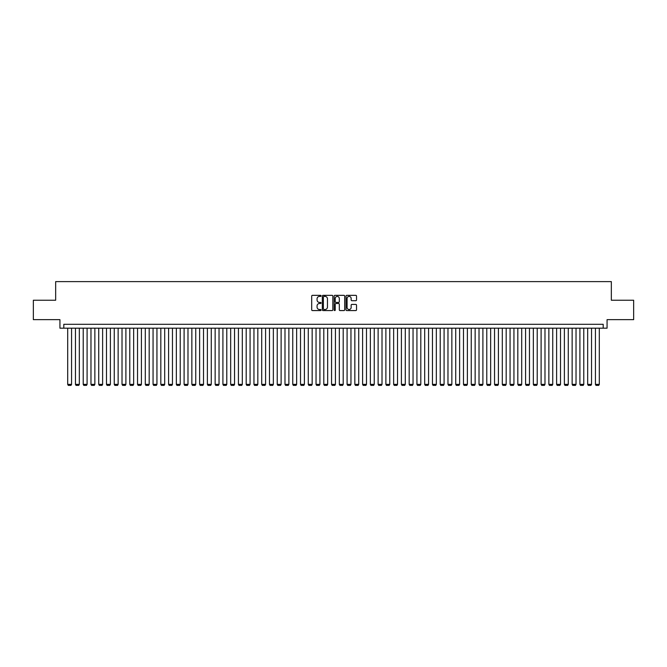 <?xml version="1.0" encoding="UTF-8"?>
<svg xmlns="http://www.w3.org/2000/svg" width="667" height="667" viewBox="0 0 667 667"><rect width="100%" height="100%" fill="white"/><g stroke="black" fill="none" stroke-linecap="round" stroke-linejoin="round"><path stroke-width="1" d="M321.085 295.873A0.534 0.534 0 0 0 320.552 295.339L312.456 295.339A0.759 0.759 0 0 0 311.697 296.106L311.697 309.813A0.759 0.759 0 0 0 312.456 310.58L320.552 310.58A0.534 0.534 0 0 0 321.085 310.047A0.534 0.534 0 0 0 320.552 309.513L319.501 309.513A2.435 2.435 0 0 1 317.067 307.078L317.067 305.936A2.435 2.435 0 0 1 319.501 303.493L320.552 303.493A0.534 0.534 0 0 0 321.085 302.96A0.534 0.534 0 0 0 320.552 302.426L319.501 302.426A2.435 2.435 0 0 1 317.067 299.992L317.067 298.849A2.435 2.435 0 0 1 319.501 296.406L320.552 296.406A0.534 0.534 0 0 0 321.085 295.873M355.761 300.717A0.759 0.759 0 0 0 356.528 299.95L356.528 296.106A0.759 0.759 0 0 0 355.761 295.339L346.773 295.339A0.759 0.759 0 0 0 346.015 296.106L346.015 309.813A0.759 0.759 0 0 0 346.773 310.58L355.761 310.58A0.759 0.759 0 0 0 356.528 309.813L356.528 305.169A0.759 0.759 0 0 0 355.761 304.41L351.918 304.41A0.759 0.759 0 0 0 351.15 305.169L351.15 307.479A2.034 2.034 0 0 1 349.116 309.513A2.034 2.034 0 0 1 347.082 307.479L347.082 298.449A2.034 2.034 0 0 1 349.116 296.406A2.034 2.034 0 0 1 351.15 298.449L351.15 299.95A0.759 0.759 0 0 0 351.918 300.717L355.761 300.717M603.185 328.181L607.07 328.181L607.07 319.643L633.65 319.643L633.65 300.242L611.339 300.242L611.339 281.616L55.661 281.616L55.661 300.242L33.35 300.242L33.35 319.643L59.93 319.643L59.93 328.181L603.185 328.181L603.185 324.304L63.815 324.304L63.815 328.181M332.833 296.106A0.759 0.759 0 0 0 332.074 295.339L323.086 295.339A0.759 0.759 0 0 0 322.319 296.106L322.319 309.813A0.759 0.759 0 0 0 323.086 310.58L332.074 310.58A0.759 0.759 0 0 0 332.833 309.813L332.833 296.106M334.926 295.339L343.914 295.339A0.759 0.759 0 0 1 344.681 296.106L344.681 309.813A0.759 0.759 0 0 1 343.914 310.58L340.07 310.58A0.759 0.759 0 0 1 339.311 309.813L339.311 304.252A0.759 0.759 0 0 0 338.544 303.493L335.993 303.493A0.759 0.759 0 0 0 335.234 304.252L335.234 310.047A0.534 0.534 0 0 1 334.701 310.58A0.534 0.534 0 0 1 334.167 310.047L334.167 296.106A0.759 0.759 0 0 1 334.926 295.339M323.92 296.406A0.534 0.534 0 0 0 323.387 296.94L323.387 308.979A0.534 0.534 0 0 0 323.92 309.513L325.029 309.513A2.435 2.435 0 0 0 327.464 307.078L327.464 298.849A2.435 2.435 0 0 0 325.029 296.406L323.92 296.406M339.311 298.483A2.034 2.034 0 0 0 337.269 296.448A2.034 2.034 0 0 0 335.234 298.483L335.234 301.667A0.759 0.759 0 0 0 335.993 302.426L338.544 302.426A0.759 0.759 0 0 0 339.311 301.667L339.311 298.483M71.569 328.181L71.569 384.375L67.692 384.375L67.692 328.181M71.569 384.375L70.994 385.384L68.276 385.384L67.692 384.375M79.331 328.181L79.331 384.375L75.454 384.375L75.454 328.181M79.331 384.375L78.748 385.384L76.038 385.384L75.454 384.375M87.094 328.181L87.094 384.375L83.217 384.375L83.217 328.181M87.094 384.375L86.51 385.384L83.792 385.384L83.217 384.375M94.856 328.181L94.856 384.375L90.97 384.375L90.97 328.181M94.856 384.375L94.272 385.384L91.554 385.384L90.97 384.375M102.618 328.181L102.618 384.375L98.733 384.375L98.733 328.181M102.618 384.375L102.034 385.384L99.316 385.384L98.733 384.375M110.38 328.181L110.38 384.375L106.495 384.375L106.495 328.181M110.38 384.375L109.797 385.384L107.079 385.384L106.495 384.375M118.134 328.181L118.134 384.375L114.257 384.375L114.257 328.181M118.134 384.375L117.559 385.384L114.841 385.384L114.257 384.375M125.896 328.181L125.896 384.375L122.019 384.375L122.019 328.181M125.896 384.375L125.313 385.384L122.603 385.384L122.019 384.375M133.658 328.181L133.658 384.375L129.782 384.375L129.782 328.181M133.658 384.375L133.075 385.384L130.357 385.384L129.782 384.375M141.421 328.181L141.421 384.375L137.535 384.375L137.535 328.181M141.421 384.375L140.837 385.384L138.119 385.384L137.535 384.375M149.183 328.181L149.183 384.375L145.298 384.375L145.298 328.181M149.183 384.375L148.599 385.384L145.881 385.384L145.298 384.375M156.945 328.181L156.945 384.375L153.06 384.375L153.06 328.181M156.945 384.375L156.361 385.384L153.643 385.384L153.06 384.375M164.699 328.181L164.699 384.375L160.822 384.375L160.822 328.181M164.699 384.375L164.124 385.384L161.406 385.384L160.822 384.375M172.461 328.181L172.461 384.375L168.584 384.375L168.584 328.181M172.461 384.375L171.878 385.384L169.168 385.384L168.584 384.375M180.223 328.181L180.223 384.375L176.346 384.375L176.346 328.181M180.223 384.375L179.64 385.384L176.922 385.384L176.346 384.375M187.986 328.181L187.986 384.375L184.1 384.375L184.1 328.181M187.986 384.375L187.402 385.384L184.684 385.384L184.1 384.375M195.748 328.181L195.748 384.375L191.863 384.375L191.863 328.181M195.748 384.375L195.164 385.384L192.446 385.384L191.863 384.375M203.51 328.181L203.51 384.375L199.625 384.375L199.625 328.181M203.51 384.375L202.926 385.384L200.208 385.384L199.625 384.375M211.264 328.181L211.264 384.375L207.387 384.375L207.387 328.181M211.264 384.375L210.689 385.384L207.971 385.384L207.387 384.375M219.026 328.181L219.026 384.375L215.149 384.375L215.149 328.181M219.026 384.375L218.442 385.384L215.733 385.384L215.149 384.375M226.788 328.181L226.788 384.375L222.911 384.375L222.911 328.181M226.788 384.375L226.205 385.384L223.487 385.384L222.911 384.375M234.551 328.181L234.551 384.375L230.665 384.375L230.665 328.181M234.551 384.375L233.967 385.384L231.249 385.384L230.665 384.375M242.313 328.181L242.313 384.375L238.427 384.375L238.427 328.181M242.313 384.375L241.729 385.384L239.011 385.384L238.427 384.375M250.075 328.181L250.075 384.375L246.19 384.375L246.19 328.181M250.075 384.375L249.491 385.384L246.773 385.384L246.19 384.375M257.829 328.181L257.829 384.375L253.952 384.375L253.952 328.181M257.829 384.375L257.254 385.384L254.536 385.384L253.952 384.375M265.591 328.181L265.591 384.375L261.714 384.375L261.714 328.181M265.591 384.375L265.007 385.384L262.298 385.384L261.714 384.375M273.353 328.181L273.353 384.375L269.476 384.375L269.476 328.181M273.353 384.375L272.77 385.384L270.052 385.384L269.476 384.375M281.115 328.181L281.115 384.375L277.23 384.375L277.23 328.181M281.115 384.375L280.532 385.384L277.814 385.384L277.23 384.375M288.878 328.181L288.878 384.375L284.992 384.375L284.992 328.181M288.878 384.375L288.294 385.384L285.576 385.384L284.992 384.375M296.64 328.181L296.64 384.375L292.755 384.375L292.755 328.181M296.64 384.375L296.056 385.384L293.338 385.384L292.755 384.375M304.394 328.181L304.394 384.375L300.517 384.375L300.517 328.181M304.394 384.375L303.818 385.384L301.1 385.384L300.517 384.375M312.156 328.181L312.156 384.375L308.279 384.375L308.279 328.181M312.156 384.375L311.572 385.384L308.863 385.384L308.279 384.375M319.918 328.181L319.918 384.375L316.041 384.375L316.041 328.181M319.918 384.375L319.335 385.384L316.617 385.384L316.041 384.375M327.68 328.181L327.68 384.375L323.795 384.375L323.795 328.181M327.68 384.375L327.097 385.384L324.379 385.384L323.795 384.375M335.443 328.181L335.443 384.375L331.557 384.375L331.557 328.181M335.443 384.375L334.859 385.384L332.141 385.384L331.557 384.375M343.205 328.181L343.205 384.375L339.32 384.375L339.32 328.181M343.205 384.375L342.621 385.384L339.903 385.384L339.32 384.375M350.959 328.181L350.959 384.375L347.082 384.375L347.082 328.181M350.959 384.375L350.383 385.384L347.665 385.384L347.082 384.375M358.721 328.181L358.721 384.375L354.844 384.375L354.844 328.181M358.721 384.375L358.137 385.384L355.428 385.384L354.844 384.375M366.483 328.181L366.483 384.375L362.606 384.375L362.606 328.181M366.483 384.375L365.9 385.384L363.182 385.384L362.606 384.375M374.245 328.181L374.245 384.375L370.36 384.375L370.36 328.181M374.245 384.375L373.662 385.384L370.944 385.384L370.36 384.375M382.008 328.181L382.008 384.375L378.122 384.375L378.122 328.181M382.008 384.375L381.424 385.384L378.706 385.384L378.122 384.375M389.77 328.181L389.77 384.375L385.885 384.375L385.885 328.181M389.77 384.375L389.186 385.384L386.468 385.384L385.885 384.375M397.524 328.181L397.524 384.375L393.647 384.375L393.647 328.181M397.524 384.375L396.948 385.384L394.23 385.384L393.647 384.375M405.286 328.181L405.286 384.375L401.409 384.375L401.409 328.181M405.286 384.375L404.702 385.384L401.993 385.384L401.409 384.375M413.048 328.181L413.048 384.375L409.171 384.375L409.171 328.181M413.048 384.375L412.464 385.384L409.746 385.384L409.171 384.375M420.81 328.181L420.81 384.375L416.925 384.375L416.925 328.181M420.81 384.375L420.227 385.384L417.509 385.384L416.925 384.375M428.573 328.181L428.573 384.375L424.687 384.375L424.687 328.181M428.573 384.375L427.989 385.384L425.271 385.384L424.687 384.375M436.335 328.181L436.335 384.375L432.449 384.375L432.449 328.181M436.335 384.375L435.751 385.384L433.033 385.384L432.449 384.375M444.089 328.181L444.089 384.375L440.212 384.375L440.212 328.181M444.089 384.375L443.513 385.384L440.795 385.384L440.212 384.375M451.851 328.181L451.851 384.375L447.974 384.375L447.974 328.181M451.851 384.375L451.267 385.384L448.558 385.384L447.974 384.375M459.613 328.181L459.613 384.375L455.736 384.375L455.736 328.181M459.613 384.375L459.029 385.384L456.311 385.384L455.736 384.375M467.375 328.181L467.375 384.375L463.49 384.375L463.49 328.181M467.375 384.375L466.792 385.384L464.074 385.384L463.49 384.375M475.137 328.181L475.137 384.375L471.252 384.375L471.252 328.181M475.137 384.375L474.554 385.384L471.836 385.384L471.252 384.375M482.9 328.181L482.9 384.375L479.014 384.375L479.014 328.181M482.9 384.375L482.316 385.384L479.598 385.384L479.014 384.375M490.654 328.181L490.654 384.375L486.777 384.375L486.777 328.181M490.654 384.375L490.078 385.384L487.36 385.384L486.777 384.375M498.416 328.181L498.416 384.375L494.539 384.375L494.539 328.181M498.416 384.375L497.832 385.384L495.122 385.384L494.539 384.375M506.178 328.181L506.178 384.375L502.301 384.375L502.301 328.181M506.178 384.375L505.594 385.384L502.876 385.384L502.301 384.375M513.94 328.181L513.94 384.375L510.055 384.375L510.055 328.181M513.94 384.375L513.357 385.384L510.639 385.384L510.055 384.375M521.702 328.181L521.702 384.375L517.817 384.375L517.817 328.181M521.702 384.375L521.119 385.384L518.401 385.384L517.817 384.375M529.465 328.181L529.465 384.375L525.579 384.375L525.579 328.181M529.465 384.375L528.881 385.384L526.163 385.384L525.579 384.375M537.218 328.181L537.218 384.375L533.342 384.375L533.342 328.181M537.218 384.375L536.643 385.384L533.925 385.384L533.342 384.375M544.981 328.181L544.981 384.375L541.104 384.375L541.104 328.181M544.981 384.375L544.397 385.384L541.687 385.384L541.104 384.375M552.743 328.181L552.743 384.375L548.866 384.375L548.866 328.181M552.743 384.375L552.159 385.384L549.441 385.384L548.866 384.375M560.505 328.181L560.505 384.375L556.62 384.375L556.62 328.181M560.505 384.375L559.921 385.384L557.203 385.384L556.62 384.375M568.267 328.181L568.267 384.375L564.382 384.375L564.382 328.181M568.267 384.375L567.684 385.384L564.966 385.384L564.382 384.375M576.03 328.181L576.03 384.375L572.144 384.375L572.144 328.181M576.03 384.375L575.446 385.384L572.728 385.384L572.144 384.375M583.783 328.181L583.783 384.375L579.906 384.375L579.906 328.181M583.783 384.375L583.208 385.384L580.49 385.384L579.906 384.375M591.546 328.181L591.546 384.375L587.669 384.375L587.669 328.181M591.546 384.375L590.962 385.384L588.252 385.384L587.669 384.375M599.308 328.181L599.308 384.375L595.431 384.375L595.431 328.181M599.308 384.375L598.724 385.384L596.006 385.384L595.431 384.375"/></g></svg>
